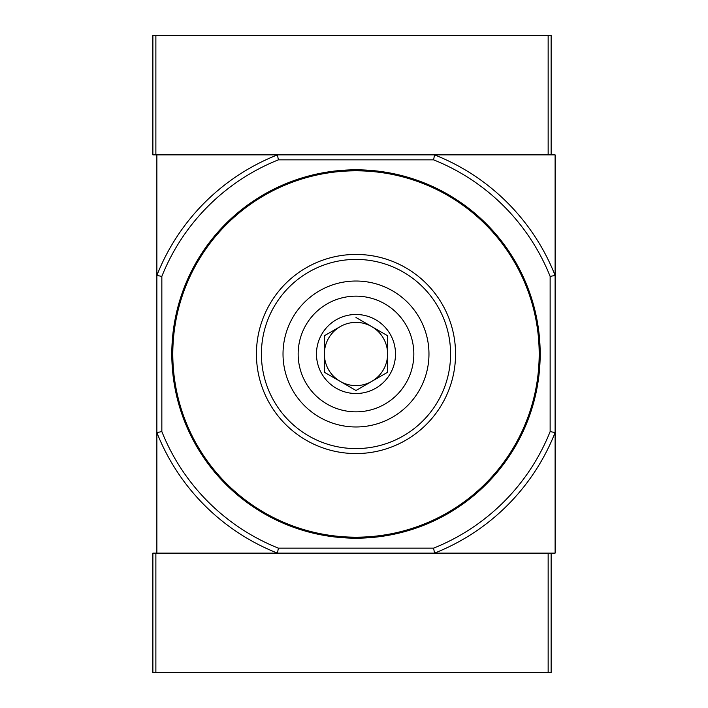 <?xml version="1.0" encoding="UTF-8"?>
<svg xmlns="http://www.w3.org/2000/svg" width="708" height="708" viewBox="0 0 708 708"><rect width="100%" height="100%" fill="white"/><g stroke="black" fill="none" stroke-linecap="round" stroke-linejoin="round"><path stroke-width="1.06" d="M550.134 276.394L550.134 431.606A209.081 209.081 0 0 1 433.597 548.151L278.386 548.151L277.439 553.125L156.866 553.125L156.866 432.553L161.849 431.606L161.849 276.394L156.866 275.447L156.866 154.875L277.439 154.875L278.386 159.849L433.597 159.849A209.081 209.081 0 0 1 550.134 276.394L555.116 275.447L555.116 553.125L277.439 553.125A214.064 214.064 0 0 1 156.866 432.553L156.866 275.447A214.064 214.064 0 0 1 277.439 154.875L152.884 154.875L152.884 35.4L551.134 35.4L551.134 154.875M550.134 431.606L555.116 432.553A214.064 214.064 0 0 1 434.544 553.125L433.597 548.151M355.991 169.814A184.186 184.186 0 0 1 515.504 446.093A184.186 184.186 0 0 1 196.479 446.093A184.186 184.186 0 0 1 355.991 169.814M161.84 276.394A209.081 209.081 0 0 1 278.386 159.849M278.386 548.151A209.081 209.081 0 0 1 161.849 431.606M433.597 159.849L434.544 154.875L277.439 154.875M555.116 154.875L555.116 275.447A214.064 214.064 0 0 0 434.544 154.875L555.116 154.875M355.991 254.438A99.562 99.562 0 0 1 442.217 403.781A99.562 99.562 0 0 1 269.766 403.781A99.562 99.562 0 0 1 355.991 254.438M355.991 259.411A94.589 94.589 0 0 1 437.907 401.294A94.589 94.589 0 0 1 274.076 401.294A94.589 94.589 0 0 1 355.991 259.411M428.968 354A72.977 72.977 0 0 1 319.503 417.198A72.977 72.977 0 0 1 319.503 290.802A72.977 72.977 0 0 1 428.968 354M548.151 35.4L548.151 154.875L434.544 154.875M277.439 553.125L152.884 553.125L152.884 672.6L551.134 672.6L551.134 553.125M434.544 553.125L548.151 553.125L548.151 672.6M355.991 317.503L387.603 335.751L387.603 372.249L355.991 390.497L324.379 372.249L324.379 335.751L340.185 326.627A31.612 31.612 0 0 0 324.379 354L324.379 372.249L355.283 390.09M321.768 334.238A39.515 39.515 0 0 1 395.506 354A39.515 39.515 0 0 1 345.761 392.17A39.515 39.515 0 0 1 321.768 334.238M355.991 296.156A57.844 57.844 0 0 1 406.082 382.922A57.844 57.844 0 0 1 305.9 382.922A57.844 57.844 0 0 1 355.991 296.156M324.379 335.751L324.379 354A31.612 31.612 0 0 0 371.797 381.373A31.612 31.612 0 0 0 387.603 354L387.603 335.751L356.699 317.91M355.991 390.497L371.797 381.373A31.612 31.612 0 0 0 371.797 326.627A31.612 31.612 0 0 0 340.185 326.627M387.603 372.249L387.603 354M355.991 170.805A183.195 183.195 0 0 1 514.645 445.598A183.195 183.195 0 0 1 197.337 445.598A183.195 183.195 0 0 1 355.991 170.805M155.875 154.875L155.875 35.4M155.875 553.125L155.875 672.6"/></g></svg>
